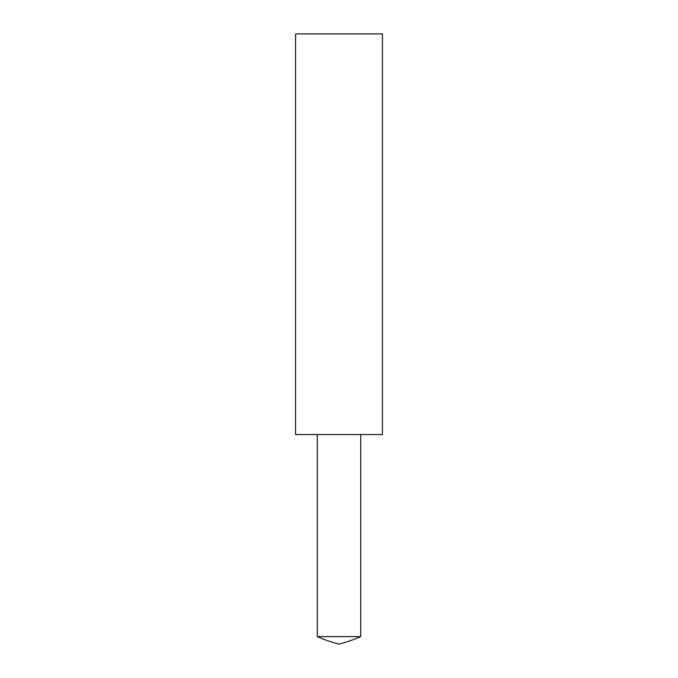 <?xml version="1.0" encoding="UTF-8"?>
<svg xmlns="http://www.w3.org/2000/svg" width="678" height="678" viewBox="0 0 678 678"><rect width="100%" height="100%" fill="white"/><g stroke="black" fill="none" stroke-linecap="round" stroke-linejoin="round"><path stroke-width="1.02" d="M360.713 636.617A142.88 142.88 0 0 1 339 644.1A142.88 142.88 0 0 1 317.287 636.617L360.713 636.617L360.713 434.556M317.287 636.617L317.287 434.556M295.566 434.556L382.434 434.556L382.434 33.9L295.566 33.9L295.566 434.556"/></g></svg>
